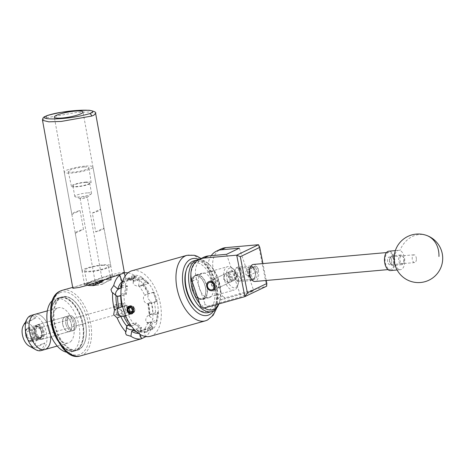 <?xml version="1.0" encoding="UTF-8"?>
<svg xmlns="http://www.w3.org/2000/svg" width="466" height="466" viewBox="0 0 466 466"><rect width="100%" height="100%" fill="white"/><g stroke="black" fill="none" stroke-linecap="round" stroke-linejoin="round"><path stroke-width="0.35" stroke-dasharray="2.33 1.75" d="M252.98 267.076A6.075 3.221 84.9 0 0 250.993 273.833A6.075 3.221 84.9 0 0 254.675 279.012A6.075 3.221 84.9 0 0 255.286 278.843A6.075 3.221 84.9 0 0 257.273 272.086A6.075 3.221 84.9 0 0 253.591 266.907A6.075 3.221 84.9 0 0 252.98 267.076M238.743 268.346L237.369 274.561L242.046 280.136L242.675 279.967L244.05 273.752L239.373 268.177L238.743 268.346M219.241 282.821A4.835 4.025 64.4 0 1 217.441 288.273A4.835 4.025 64.4 0 1 211.459 285.006A4.835 4.025 64.4 0 1 213.259 279.553A4.835 4.025 64.4 0 1 219.241 282.821M254.855 266.383A2.907 2.417 64.4 0 1 258.048 268.276A2.907 2.417 64.4 0 1 257.04 271.748A2.907 2.417 64.4 0 1 256.714 271.876A2.907 2.417 64.4 0 1 253.516 269.983A2.907 2.417 64.4 0 1 254.523 266.505A2.907 2.417 64.4 0 1 254.855 266.383M248.32 275.901C251.261 273.024 250.743 271.148 246.776 270.257C244.638 272.849 245.151 274.73 248.32 275.901L257.04 271.748M236.559 274.526A4.887 4.066 64.4 0 1 234.736 280.031A4.887 4.066 64.4 0 1 228.695 276.728A4.887 4.066 64.4 0 1 230.513 271.224A4.887 4.066 64.4 0 1 236.559 274.526M224.181 278.895A4.887 4.066 -115.6 0 0 230.221 282.198A4.887 4.066 -115.6 0 0 232.045 276.688A4.887 4.066 -115.6 0 0 225.998 273.385A4.887 4.066 -115.6 0 0 224.181 278.895M211.22 255.677A19.444 16.176 -115.6 0 0 209.356 273.006L213.871 270.839L222.445 296.172L217.931 298.339L220.558 300.017L253.725 290.708L240.963 296.825L207.795 306.133L205.168 304.461L200.654 306.622M209.356 273.006L217.931 298.339M192.079 281.289L196.594 279.122L205.168 304.461M258.508 244.714L266.639 286.182L225.066 297.85L222.445 296.172M213.871 270.839A19.444 16.176 64.4 0 1 221.111 248.914M239.338 248.186L253.725 290.708M226.575 254.308L240.963 296.825M196.594 279.122A19.444 16.176 64.4 0 1 203.834 257.203M203.281 308.3L207.795 306.133M220.558 300.017L225.066 297.85M246.776 270.257L254.523 266.505M266.249 280.468L262.94 263.587M250.667 278.54A6.437 3.408 84.9 0 0 254.727 277.952A6.437 3.408 84.9 0 0 253.836 267.938A6.437 3.408 84.9 0 0 253.661 267.729A6.437 3.408 84.9 0 0 249.06 269.68A6.437 3.408 84.9 0 0 250.667 278.54M253.137 267.076A7.293 3.862 -95.1 0 1 253.335 267.315A7.293 3.862 -95.1 0 1 254.349 278.656A7.293 3.862 -95.1 0 1 252.089 280.462A7.293 3.862 -95.1 0 1 249.747 279.326A7.293 3.862 -95.1 0 1 247.574 271.323A7.293 3.862 -95.1 0 1 250.79 265.935A7.293 3.862 -95.1 0 1 253.137 267.076M239.204 269.016A6.437 3.408 -95.1 0 1 240.805 277.882A6.437 3.408 -95.1 0 1 236.21 279.833A6.437 3.408 -95.1 0 1 236.035 279.617A6.437 3.408 -95.1 0 1 235.138 269.61A6.437 3.408 -95.1 0 1 239.204 269.016M236.734 280.485A7.293 3.862 84.9 0 0 239.075 281.621A7.293 3.862 84.9 0 0 242.291 276.233A7.293 3.862 84.9 0 0 240.124 268.235A7.293 3.862 84.9 0 0 237.782 267.1A7.293 3.862 84.9 0 0 235.522 268.905A7.293 3.862 84.9 0 0 236.53 280.247A7.293 3.862 84.9 0 0 236.734 280.485M401.045 263.144A4.008 2.12 84.9 0 0 403.573 262.777A4.008 2.12 84.9 0 0 403.014 256.545A4.008 2.12 84.9 0 0 402.904 256.411A4.008 2.12 84.9 0 0 400.044 257.628A4.008 2.12 84.9 0 0 401.045 263.144M402.379 255.758A4.864 2.575 -95.1 0 1 402.513 255.916A4.864 2.575 -95.1 0 1 403.189 263.482A4.864 2.575 -95.1 0 1 401.68 264.682A4.864 2.575 -95.1 0 1 400.119 263.925A4.864 2.575 -95.1 0 1 398.675 258.589A4.864 2.575 -95.1 0 1 400.818 255.001A4.864 2.575 -95.1 0 1 402.379 255.758M392.558 257.337A4.008 2.12 -95.1 0 1 393.554 262.853A4.008 2.12 -95.1 0 1 390.694 264.065A4.008 2.12 -95.1 0 1 390.584 263.937A4.008 2.12 -95.1 0 1 390.025 257.704A4.008 2.12 -95.1 0 1 392.558 257.337M391.219 264.717A4.864 2.575 84.9 0 0 392.78 265.48A4.864 2.575 84.9 0 0 394.923 261.886A4.864 2.575 84.9 0 0 393.479 256.55A4.864 2.575 84.9 0 0 391.918 255.793A4.864 2.575 84.9 0 0 390.409 256.999A4.864 2.575 84.9 0 0 391.085 264.56A4.864 2.575 84.9 0 0 391.219 264.717M392.535 257.418A3.909 2.068 -95.1 0 1 393.694 261.706A3.909 2.068 -95.1 0 1 391.97 264.595A3.909 2.068 -95.1 0 1 390.718 263.983A3.909 2.068 -95.1 0 1 389.553 259.696A3.909 2.068 -95.1 0 1 391.277 256.807A3.909 2.068 -95.1 0 1 392.535 257.418M390.56 257.593A3.909 2.068 -95.1 0 1 391.725 261.88A3.909 2.068 -95.1 0 1 390.001 264.77A3.909 2.068 -95.1 0 1 388.743 264.158A3.909 2.068 -95.1 0 1 387.584 259.871A3.909 2.068 -95.1 0 1 389.308 256.982A3.909 2.068 -95.1 0 1 390.56 257.593M391.644 253.69A8.557 4.532 -95.1 0 1 394.184 263.074A8.557 4.532 -95.1 0 1 390.415 269.4A8.557 4.532 -95.1 0 1 387.665 268.061A8.557 4.532 -95.1 0 1 385.12 258.677A8.557 4.532 -95.1 0 1 388.894 252.356A8.557 4.532 -95.1 0 1 391.644 253.69M253.376 264.438A8.557 4.532 -95.1 0 1 256.119 265.771A8.557 4.532 -95.1 0 1 258.665 275.161A8.557 4.532 -95.1 0 1 254.89 281.481M255.543 267.863A6.064 3.215 -95.1 0 1 257.349 274.521A6.064 3.215 -95.1 0 1 254.675 279A6.064 3.215 -95.1 0 1 252.723 278.056A6.064 3.215 -95.1 0 1 250.918 271.398A6.064 3.215 -95.1 0 1 253.597 266.919A6.064 3.215 -95.1 0 1 255.543 267.863M253.574 268.037A6.064 3.215 -95.1 0 1 255.374 274.695A6.064 3.215 -95.1 0 1 252.7 279.181A6.064 3.215 -95.1 0 1 250.755 278.231A6.064 3.215 -95.1 0 1 248.949 271.573A6.064 3.215 -95.1 0 1 251.623 267.094A6.064 3.215 -95.1 0 1 253.574 268.037M416.383 259.411A3.909 2.068 -95.1 0 1 414.641 262.574A3.909 2.068 -95.1 0 1 412.206 257.948A3.909 2.068 -95.1 0 1 413.948 254.785A3.909 2.068 -95.1 0 1 416.383 259.411M391.743 261.607A3.909 2.068 -95.1 0 1 390.001 264.77A3.909 2.068 -95.1 0 1 387.566 260.144A3.909 2.068 -95.1 0 1 389.308 256.982A3.909 2.068 -95.1 0 1 391.743 261.607M399.222 269.511A9.722 5.149 84.9 0 0 400.445 269.674A9.722 5.149 84.9 0 0 404.773 261.81A9.722 5.149 84.9 0 0 399.939 250.469A9.722 5.149 84.9 0 0 398.715 250.306A9.722 5.149 84.9 0 0 394.393 258.17A9.722 5.149 84.9 0 0 399.222 269.511M390.52 270.56A9.722 5.149 84.9 0 0 394.842 262.696A9.722 5.149 84.9 0 0 388.79 251.191M185.969 271.154A25.28 13.881 -105.7 0 1 201.236 264.443A25.28 13.881 -105.7 0 1 214.843 296.83A25.28 13.881 -105.7 0 1 198.557 309.634A25.28 13.881 -105.7 0 1 196.268 307.851M208.401 312.523A26.836 14.731 74.3 0 0 216.789 290.027A26.836 14.731 74.3 0 0 202.57 262.702A26.836 14.731 74.3 0 0 193.897 260.849M218.682 303.978A25.28 13.881 74.3 0 0 219.707 301.275A25.28 13.881 74.3 0 0 209.409 264.572A25.28 13.881 74.3 0 0 207.12 262.795A25.28 13.881 74.3 0 0 190.897 274.724M198.796 259.632A26.836 14.731 -105.7 0 1 205.949 261.752A26.836 14.731 -105.7 0 1 208.378 263.645A26.836 14.731 -105.7 0 1 219.311 302.603A26.836 14.731 -105.7 0 1 218.874 303.925M199.221 298.438A12.757 7.002 -105.7 0 1 192.464 285.454A12.757 7.002 -105.7 0 1 196.448 274.759A12.757 7.002 -105.7 0 1 200.572 275.639A12.757 7.002 -105.7 0 1 207.329 288.623A12.757 7.002 -105.7 0 1 203.345 299.318A12.757 7.002 -105.7 0 1 199.221 298.438M205.104 296.79A12.757 7.002 -105.7 0 1 198.347 283.8A12.757 7.002 -105.7 0 1 202.337 273.105A12.757 7.002 -105.7 0 1 206.455 273.985A12.757 7.002 -105.7 0 1 213.212 286.974A12.757 7.002 -105.7 0 1 209.228 297.669A12.757 7.002 -105.7 0 1 205.104 296.79M199.599 303.5A25.28 13.881 74.3 0 0 204.434 307.974M207.358 286.963A4.864 4.043 64.4 0 1 209.17 281.481A4.864 4.043 64.4 0 1 215.181 284.767A4.864 4.043 64.4 0 1 213.376 290.248A4.864 4.043 64.4 0 1 207.358 286.963M229.546 276.484A3.891 3.233 64.4 0 1 231.433 271.934A3.891 3.233 64.4 0 1 235.802 274.724A3.891 3.233 64.4 0 1 233.915 279.274A3.891 3.233 64.4 0 1 229.546 276.484M236.099 274.742A4.864 4.043 -115.6 0 0 230.088 271.457A4.864 4.043 -115.6 0 0 228.276 276.932A4.864 4.043 -115.6 0 0 234.287 280.223A4.864 4.043 -115.6 0 0 236.099 274.742M91.289 283.788L84.614 284.982L87.171 283.398L93.94 280.678L105.881 276.787L112.556 275.592L110.005 277.177L103.236 279.897L91.289 283.788M124.323 272.313L117.945 273.123L104.996 276.571L74.752 286.974L72.847 288.262M62.799 324.697A7.741 4.246 74.3 0 0 69.172 331.757A7.741 4.246 74.3 0 0 71.362 323.917A7.741 4.246 74.3 0 0 64.99 316.857A7.741 4.246 74.3 0 0 62.799 324.697M65.869 323.835A7.741 4.246 74.3 0 0 72.242 330.895A7.741 4.246 74.3 0 0 74.432 323.055A7.741 4.246 74.3 0 0 68.059 315.995A7.741 4.246 74.3 0 0 65.869 323.835M57.72 340.588A27.744 15.232 74.3 0 0 74.577 351.02A27.744 15.232 74.3 0 0 78.166 349.005A27.744 15.232 74.3 0 0 80.63 316.694A27.744 15.232 74.3 0 0 59.584 297.593A27.744 15.232 74.3 0 0 56.002 299.603A27.744 15.232 74.3 0 0 50.613 315.272M67.273 352.308A27.744 15.232 74.3 0 0 70.826 352.075A27.744 15.232 74.3 0 0 74.409 350.059A27.744 15.232 74.3 0 0 76.873 317.748A27.744 15.232 74.3 0 0 55.833 298.648A27.744 15.232 74.3 0 0 52.681 300.29M64.052 317.556A7.584 4.165 74.3 0 0 63.382 326.386A7.584 4.165 74.3 0 0 69.131 331.606A7.584 4.165 74.3 0 0 70.11 331.058A7.584 4.165 74.3 0 0 70.785 322.227A7.584 4.165 74.3 0 0 65.036 317.002A7.584 4.165 74.3 0 0 64.052 317.556M42.884 338.695A7.584 4.165 -105.7 0 1 41.905 339.248A7.584 4.165 -105.7 0 1 36.156 334.029A7.584 4.165 -105.7 0 1 36.826 325.198A7.584 4.165 -105.7 0 1 37.81 324.645A7.584 4.165 -105.7 0 1 43.559 329.864A7.584 4.165 -105.7 0 1 42.884 338.695M50.695 336.802A18.279 10.036 -105.7 0 0 48.825 327.062A18.279 10.036 -105.7 0 0 34.921 314.346A18.279 10.036 -105.7 0 1 48.779 326.928A18.279 10.036 -105.7 0 1 47.153 348.219A18.279 10.036 -105.7 0 1 44.794 349.547M70.628 341.63A18.279 10.036 74.3 0 0 72.253 320.346A18.279 10.036 74.3 0 0 58.39 307.764A18.279 10.036 74.3 0 0 56.031 309.092A18.279 10.036 74.3 0 0 54.406 330.377A18.279 10.036 74.3 0 0 68.263 342.959A18.279 10.036 74.3 0 0 70.628 341.63M32.201 333.307A6.075 3.338 -105.7 0 1 30.861 340.78A6.075 3.338 -105.7 0 1 26.236 336.557A6.075 3.338 -105.7 0 1 27.576 329.083A6.075 3.338 -105.7 0 1 32.201 333.307M42.837 330.324A6.075 3.338 -105.7 0 1 41.497 337.798A6.075 3.338 -105.7 0 1 36.872 333.569A6.075 3.338 -105.7 0 1 38.218 326.095A6.075 3.338 -105.7 0 1 42.837 330.324M31.164 315.4A18.279 10.036 -105.7 0 1 45.074 328.116A18.279 10.036 -105.7 0 1 41.037 350.601M26.521 319.938A17.259 9.477 -105.7 0 1 35.859 317.87L25.479 322.42M23.312 325.588A12.058 6.617 -105.7 0 1 35.131 331.71A12.058 6.617 -105.7 0 1 35.498 343.512A12.058 6.617 -105.7 0 1 29.032 345.982M44.794 342.935L34.094 348.766C32.224 348.347 35.789 346.401 44.794 342.935A17.259 9.477 -105.7 0 1 34.711 349.139M35.859 317.87L25.152 323.701M83.845 167.049A10.502 1.829 -10.2 0 0 73.302 168.902A10.502 1.829 -10.2 0 0 68.263 171.447A10.502 1.829 -10.2 0 0 73.337 172.088A10.502 1.829 -10.2 0 0 83.833 170.253A10.502 1.829 -10.2 0 0 88.924 167.713A10.502 1.829 -10.2 0 0 83.845 167.049M86.303 182.049A10.042 1.748 -10.2 0 0 76.22 183.814A10.042 1.748 -10.2 0 0 71.403 186.249A10.042 1.748 -10.2 0 0 76.255 186.866A10.042 1.748 -10.2 0 0 86.297 185.113A10.042 1.748 -10.2 0 0 91.161 182.678A10.042 1.748 -10.2 0 0 86.303 182.049M85.54 182.41A8.516 1.485 -10.2 0 0 77.007 183.907A8.516 1.485 -10.2 0 0 72.9 185.969A8.516 1.485 -10.2 0 0 77.018 186.499A8.516 1.485 -10.2 0 0 85.552 185.008A8.516 1.485 -10.2 0 0 89.664 182.94A8.516 1.485 -10.2 0 0 85.54 182.41M87.433 192.889A8.516 1.485 -10.2 0 0 78.9 194.38A8.516 1.485 -10.2 0 0 74.793 196.448A8.516 1.485 -10.2 0 0 75.242 196.809A8.516 1.485 -10.2 0 0 78.911 196.978A8.516 1.485 -10.2 0 0 91.26 193.914A8.516 1.485 -10.2 0 0 91.552 193.419A8.516 1.485 -10.2 0 0 87.433 192.889M85.511 196.891A3.646 0.635 -10.2 0 0 81.853 197.532A3.646 0.635 -10.2 0 0 80.094 198.417A3.646 0.635 -10.2 0 0 80.286 198.574A3.646 0.635 -10.2 0 0 81.859 198.644A3.646 0.635 -10.2 0 0 87.148 197.334A3.646 0.635 -10.2 0 0 87.27 197.118A3.646 0.635 -10.2 0 0 85.511 196.891M92.332 213.044A14.586 2.54 -10.2 0 0 100.563 209.187A14.586 2.54 -10.2 0 0 100.54 209.106L103.947 227.944A14.586 2.54 169.8 0 1 103.97 228.025A14.586 2.54 169.8 0 1 95.734 231.882L92.332 213.044L100.54 209.106M85.89 166.071A14.586 2.54 169.8 0 1 92.944 166.979A14.586 2.54 169.8 0 1 85.907 170.509A14.586 2.54 169.8 0 1 71.298 173.067A14.586 2.54 169.8 0 1 64.244 172.164A14.586 2.54 169.8 0 1 71.275 168.628A14.586 2.54 169.8 0 1 85.89 166.071M103.72 264.805A14.586 2.54 169.8 0 1 110.774 265.713A14.586 2.54 169.8 0 1 103.737 269.243A14.586 2.54 169.8 0 1 89.128 271.8A14.586 2.54 169.8 0 1 82.068 270.897A14.586 2.54 169.8 0 1 89.105 267.362A14.586 2.54 169.8 0 1 103.72 264.805M100.953 282.431C103.534 281.709 102.316 282.291 97.307 284.178L95.612 284.33L102.596 281.982L87.27 197.118M102.45 265.41A12.058 2.103 169.8 0 1 108.287 266.162A12.058 2.103 169.8 0 1 102.468 269.08A12.058 2.103 169.8 0 1 90.392 271.195A12.058 2.103 169.8 0 1 84.556 270.449A12.058 2.103 169.8 0 1 90.375 267.525A12.058 2.103 169.8 0 1 102.45 265.41M102.52 284.044C108.339 280.445 111.042 279.151 110.628 280.159L111.525 279.716L110.809 279.658L102.52 284.044A12.058 2.103 169.8 0 1 93.852 285.448M110.809 279.658L110.157 279.839L110.762 279.874L110.628 280.159A12.058 2.103 169.8 0 0 105.036 279.734A12.058 2.103 169.8 0 0 104.11 279.804L90.101 282.507L88.097 283.229L86.594 284.371L87.142 284.738A12.058 2.103 169.8 0 1 93.462 281.709A12.058 2.103 169.8 0 1 104.11 279.804L106.05 279.507A12.832 2.237 169.8 0 1 111.409 280.019M211.418 285.017L213.737 279.268L219.282 282.81L217.96 288.075L211.418 285.017M231.439 276.979L224.892 273.915L223.575 279.186L229.121 282.728L231.439 276.979M227.367 280.346A10.205 5.604 74.3 0 0 233.041 287.586A10.205 5.604 74.3 0 0 238.097 284.312A10.205 5.604 74.3 0 0 237.584 275.447A10.205 5.604 74.3 0 0 233.938 269.494A10.205 5.604 74.3 0 0 227.554 269.849A10.205 5.604 74.3 0 0 227.367 280.346M236.99 275.418A12.151 6.67 -105.7 0 1 237.608 285.973A12.151 6.67 -105.7 0 1 234.194 290.038A12.151 6.67 -105.7 0 1 224.828 281.254A12.151 6.67 -105.7 0 1 227.629 266.634A12.151 6.67 -105.7 0 1 232.656 268.329A12.151 6.67 -105.7 0 1 236.99 275.418M192.441 290.341A12.151 6.67 74.3 0 0 201.801 299.125A12.151 6.67 74.3 0 0 204.597 284.51A12.151 6.67 74.3 0 0 195.237 275.726A12.151 6.67 74.3 0 0 192.441 290.341M35.177 334.017A7.602 4.177 74.3 0 0 41.037 339.51A7.602 4.177 74.3 0 0 42.785 330.371A7.602 4.177 74.3 0 0 36.925 324.872A7.602 4.177 74.3 0 0 35.177 334.017M75.486 321.19A7.602 4.177 -105.7 0 1 73.739 330.336A7.602 4.177 -105.7 0 1 67.879 324.837A7.602 4.177 -105.7 0 1 69.632 315.698A7.602 4.177 -105.7 0 1 75.486 321.19M39.103 339.714L39.476 338.794A6.512 3.577 74.3 0 1 34.752 334.029A6.512 3.577 74.3 0 1 34.868 327.33A6.512 3.577 74.3 0 1 38.946 327.103A6.512 3.577 74.3 0 1 41.27 330.901A6.512 3.577 74.3 0 1 41.596 336.557A6.512 3.577 74.3 0 1 40.641 338.234L40.495 337.803A6.064 3.332 74.3 0 0 41.043 331.011A6.064 3.332 74.3 0 0 36.371 326.625A6.064 3.332 74.3 0 0 34.973 333.918A6.064 3.332 74.3 0 0 39.33 338.363L40.897 337.932L40.699 337.343L30.372 340.355L30.68 341.263A6.512 3.577 -105.7 0 1 28.28 340.297A6.512 3.577 -105.7 0 1 25.956 336.493A6.512 3.577 -105.7 0 1 25.63 330.837A6.512 3.577 -105.7 0 1 28.857 328.746A6.512 3.577 -105.7 0 1 32.474 333.371A6.512 3.577 -105.7 0 1 31.851 340.704L32.725 341.275A7.293 4.002 74.3 0 0 33.488 333.009A7.293 4.002 74.3 0 0 27.873 327.738A7.293 4.002 74.3 0 0 25.822 330.173A7.293 4.002 74.3 0 0 26.195 336.504A7.293 4.002 74.3 0 0 28.793 340.762A7.293 4.002 74.3 0 0 31.56 341.834L39.103 339.714A7.293 4.002 -105.7 0 1 33.738 334.39A7.293 4.002 -105.7 0 1 35.416 325.618A7.293 4.002 -105.7 0 1 38.433 326.637A7.293 4.002 -105.7 0 1 41.031 330.889A7.293 4.002 -105.7 0 1 41.404 337.221A7.293 4.002 -105.7 0 1 40.268 339.155L32.725 341.275M40.495 337.803L40.938 337.908L40.396 337.308L40.903 337.215L40.938 337.908A6.064 3.332 74.3 0 0 42.016 330.738A6.064 3.332 74.3 0 0 37.344 326.351A6.064 3.332 74.3 0 0 35.946 333.65A6.064 3.332 74.3 0 0 40.618 338.031A6.064 3.332 74.3 0 0 40.897 337.932L40.618 338.031M126.385 312.546L125.604 313.758L118.679 313.298L117.176 315.668L117.828 315.942L123.542 310.968L126.385 312.546L125.453 309.96A3.967 2.179 -105.7 0 0 125.086 307.636A3.967 2.179 -105.7 0 0 123.997 305.661C124.474 306.558 123.391 307.082 120.746 307.216C119.943 309.104 120.426 310.537 122.203 311.515C124.329 309.884 125.412 309.366 125.453 309.96L124.434 307.816L123.205 303.145L121.696 305.51L114.776 305.049L113.995 306.261L116.832 307.845L122.552 302.871L123.205 303.145M27.232 335.881A3.967 2.179 -105.7 0 1 28.146 331.11A3.967 2.179 -105.7 0 1 31.199 333.982A3.967 2.179 -105.7 0 1 30.29 338.753A3.967 2.179 -105.7 0 1 27.232 335.881M115.947 310.991L114.648 308.201L115.219 306.68L119.913 309.086L117.362 314.317L116.523 313.729L115.947 310.991M122.203 311.515A3.967 2.179 -105.7 0 1 121.113 309.541A3.967 2.179 -105.7 0 1 120.746 307.216M135.769 276.472L134.878 276.722A27.593 15.151 74.3 0 0 133.672 276.967A27.593 15.151 74.3 0 0 132.309 277.48A27.593 15.151 74.3 0 0 130.014 279.052L130.905 278.802A27.593 15.151 -105.7 0 1 133.2 277.229A27.593 15.151 -105.7 0 1 134.563 276.717A27.593 15.151 -105.7 0 1 135.769 276.472L136.124 277.515L131.261 279.845L130.905 278.802M203.846 298.694A12.349 6.78 74.3 0 0 206.257 284.639A12.349 6.78 74.3 0 0 196.559 275.15A12.349 6.78 74.3 0 0 195.953 275.383A12.349 6.78 74.3 0 0 193.536 289.438A12.349 6.78 74.3 0 0 203.234 298.927A12.349 6.78 74.3 0 0 203.846 298.694M202.465 299.085A12.349 6.78 74.3 0 0 204.877 285.023A12.349 6.78 74.3 0 0 195.184 275.54A12.349 6.78 74.3 0 0 194.572 275.767A12.349 6.78 74.3 0 0 192.161 289.823A12.349 6.78 74.3 0 0 201.854 299.312A12.349 6.78 74.3 0 0 202.465 299.085M86.594 284.371A12.832 2.237 169.8 0 1 88.126 283.375A12.832 2.237 169.8 0 1 90.934 282.291M103.464 280.538L110.39 276.816L111.007 276.845L106.05 279.507M119.255 274.969L119.832 274.328L123.141 273.239M127.993 272.849A34.03 18.681 -105.7 0 1 134.581 275.493L134.138 276.256L135.053 277.963L139.526 279.74A34.03 18.681 -105.7 0 1 148.264 293.755L147.728 298.292L150.99 301.811A34.03 18.681 -105.7 0 1 152.854 319.123L150.431 323.398L151.071 325.897L151.765 326.264A34.03 18.681 -105.7 0 1 145.87 336.568M66.288 325.297A7.718 4.241 -105.7 0 1 68.065 316.012A7.718 4.241 -105.7 0 1 74.012 321.592A7.718 4.241 -105.7 0 1 72.236 330.877A7.718 4.241 -105.7 0 1 66.288 325.297M67.82 324.866A7.718 4.241 -105.7 0 1 69.597 315.581A7.718 4.241 -105.7 0 1 75.544 321.161A7.718 4.241 -105.7 0 1 73.768 330.446A7.718 4.241 -105.7 0 1 67.82 324.866M131.127 306.36L128.156 306.622M150.32 336.295A34.03 18.681 74.3 0 0 152.003 335.66A34.03 18.681 74.3 0 0 158.65 296.918A34.03 18.681 74.3 0 0 131.93 270.769M130.241 306.244C134.225 308.527 134.75 310.933 131.814 313.467C127.999 314.754 125.505 306.844 129.804 305.853C133.946 304.409 136.759 312.168 132.787 313.001L131.82 313.07L132.845 312.971C135.28 311.568 135.507 309.453 133.515 306.616L129.804 305.853M130.107 305.708C125.808 306.698 128.296 314.608 132.117 313.321L131.814 313.467M132.117 313.321C136.089 312.488 133.276 304.729 129.134 306.174L127.76 307.024M102.875 284.109A12.832 2.237 169.8 0 1 93.229 285.652M157.741 312.185L158.382 312.733A27.593 15.151 -105.7 0 1 157.141 320.876L156.5 320.323L157.741 312.185L150.343 314.259L150.652 314.527L149.708 314.923A27.028 14.836 74.3 0 0 148.503 303.692L151.677 302.947A27.028 14.836 -105.7 0 1 152.86 313.909L150.652 314.527M152.778 326.713L153.128 327.755A27.593 15.151 -105.7 0 1 149.47 329.846A27.593 15.151 -105.7 0 1 148.264 330.091L147.914 329.048L152.778 326.713L145.375 328.792L145.543 329.293L143.4 330.062L145.59 336.522M141.507 327.516L141.367 328.443A27.593 15.151 -105.7 0 1 135.728 323.602L135.868 322.676L141.507 327.516L134.231 329.555M130.532 314.119L129.985 314.387A27.593 15.151 -105.7 0 1 126.874 305.207L127.428 304.939L130.532 314.119L125.54 315.523M126.292 294.372L125.651 293.825A27.593 15.151 -105.7 0 1 126.892 285.687L127.533 286.235L126.292 294.372L118.888 296.452L118.58 296.184M142.526 279.041L142.672 278.12A27.593 15.151 -105.7 0 1 148.304 282.961L148.165 283.887L142.526 279.041L135.128 281.12L135.198 280.678L134.342 280.986A27.028 14.836 74.3 0 0 127.533 279.361L130.76 278.47A27.028 14.836 -105.7 0 1 137.4 280.054L135.198 280.678M153.5 292.438L154.054 292.176A27.593 15.151 -105.7 0 1 157.159 301.351L156.605 301.618L153.5 292.438L145.549 294.722A4.864 4.043 64.4 0 1 146.097 294.518M139.526 279.74L138.623 285.658L142.713 284.988L142.957 283.351L147.594 282.052A28.95 15.896 -105.7 0 1 153.85 292.095L146.365 294.39L144.728 295.456L148.264 293.755M142.957 283.351A28.95 15.896 -105.7 0 1 149.219 293.394M151.765 326.264L147.67 322.746L151.287 322.14L152.423 323.113L157.054 321.814A28.95 15.896 -105.7 0 1 152.679 329.311L148.048 330.61L147.425 328.763L145.543 329.293M152.423 323.113A28.95 15.896 -105.7 0 1 148.048 330.61M131.68 276.187L134.435 275.418A28.95 15.896 -105.7 0 1 141.955 277.212L139.2 277.986A28.95 15.896 74.3 0 0 131.68 276.187L130.76 278.47M121.445 286.299L125.203 285.244A28.95 15.896 -105.7 0 1 129.571 277.748L124.94 279.047L125.564 280.893L122.075 281.709M122.302 282.408A28.95 15.896 -105.7 0 1 124.94 279.047M154.205 302.044L156.96 301.269A28.95 15.896 -105.7 0 1 158.294 313.67L155.539 314.445A28.95 15.896 74.3 0 0 154.205 302.044L151.677 302.947M131.296 325.95L134.662 325.006A28.95 15.896 -105.7 0 1 128.4 314.969L125.634 315.744M145.06 332.415L147.815 331.646A28.95 15.896 -105.7 0 1 140.295 329.846L137.546 330.621A28.95 15.896 74.3 0 0 145.06 332.415L142.887 331.006A27.028 14.836 -105.7 0 1 136.241 329.421L134.552 329.893M122.605 306.541L125.296 305.789A28.95 15.896 -105.7 0 1 123.956 293.388L121.207 294.157A28.95 15.896 74.3 0 0 121.62 301.642M140.295 329.846L140.476 328.693L141.367 328.443M136.241 329.421L137.546 330.621M135.728 323.602L134.837 323.847L134.662 325.006M128.977 325.035L130.276 324.668L130.031 326.305M128.4 325.198L128.47 324.75L135.868 322.676M128.47 324.75A4.864 2.586 -171.3 0 0 126.484 326.439A4.864 2.586 -171.3 0 0 126.659 327.4M148.264 330.091L147.373 330.342L147.815 331.646M136.352 331.646A27.028 14.836 74.3 0 0 139.823 331.879L142.887 331.006M140.68 331.623L140.511 331.122L147.914 329.048M152.679 329.311L152.236 328.006L153.128 327.755M140.511 331.122A4.864 0.39 161.3 0 1 138.338 331.518A4.864 0.39 161.3 0 1 139.031 331.052A4.864 0.39 161.3 0 1 145.375 328.792M128.4 314.969L129.985 314.387M126.874 305.207L125.296 305.789M119.762 307.146L127.428 304.939M120.03 307.018A4.864 4.043 -115.6 0 0 119.477 307.222A4.864 4.043 -115.6 0 0 119.343 307.292M134.878 276.722L134.435 275.418M128.552 279.087L128.721 279.588L136.124 277.515M129.571 277.748L130.014 279.052M128.721 279.588A4.864 0.39 -18.7 0 0 122.377 281.854A4.864 0.39 -18.7 0 0 121.684 282.314A4.864 0.39 -18.7 0 0 123.857 281.924L131.261 279.845M126.892 285.687L126.001 285.932L125.203 285.244M121.253 287.644L121.702 287.522L121.311 287.184M121.207 288.011L127.533 286.235M123.956 293.388L124.76 294.075L125.651 293.825M120.962 294.984L121.207 294.157M115.824 295.392A4.864 3.134 -49.3 0 0 116.343 296.067A4.864 3.134 -49.3 0 0 118.888 296.452M153.85 292.095L153.163 292.427L154.054 292.176M157.159 301.351L156.267 301.601L156.96 301.269M149.47 303.57L156.605 301.618M149.207 303.692A4.864 4.043 64.4 0 1 143.738 300.203A4.864 4.043 64.4 0 1 145.549 294.722M157.141 320.876L156.25 321.126L157.054 321.814M149.411 322.664L149.103 322.402L156.5 320.323M158.294 313.67L157.491 312.983L158.382 312.733M152.86 313.909L155.539 314.445M149.103 322.402A4.864 3.134 130.7 0 1 146.557 322.018A4.864 3.134 130.7 0 1 145.811 319.431A4.864 3.134 130.7 0 1 150.343 314.259M148.304 282.961L147.413 283.212L147.594 282.052M140.831 285.518L140.767 285.961L148.165 283.887M141.955 277.212L141.781 278.371L142.672 278.12M137.4 280.054L139.2 277.986M140.767 285.961A4.864 2.586 8.7 0 1 134.033 284.639A4.864 2.586 8.7 0 1 133.142 282.81A4.864 2.586 8.7 0 1 135.128 281.12M138.338 331.518L140.907 338.933M87.736 285.262A12.058 2.103 169.8 0 1 87.142 284.767A12.058 2.103 169.8 0 1 87.142 284.738L92.093 285.565M142.713 284.988A27.028 14.836 -105.7 0 1 148.24 293.86M138.623 285.658A27.028 14.836 -105.7 0 1 144.728 295.456M151.287 322.14A27.028 14.836 -105.7 0 1 147.425 328.763M147.67 322.746A27.028 14.836 -105.7 0 1 143.4 330.062M125.127 276.07L125.966 278.546A28.193 15.477 -105.7 0 1 133.829 280.427L134.581 275.493M121.702 287.522A27.028 14.836 -105.7 0 1 125.564 280.893M150.99 301.811L148.042 303.22A28.193 15.477 -105.7 0 1 149.44 316.193L152.854 319.123M130.276 324.668A27.028 14.836 -105.7 0 1 124.748 315.797M139.876 334.297L139.515 333.219A28.193 15.477 -105.7 0 1 138.443 333.336M133.829 280.427L134.342 280.986L133.946 281.027L127.399 279.384L125.966 278.546M149.708 314.923L149.44 316.193L149.225 315.668L147.897 303.436L148.503 303.692M139.823 331.879L139.515 333.219M134.837 323.847A27.593 15.151 74.3 0 0 140.476 328.693M147.373 330.342A27.593 15.151 74.3 0 0 148.578 330.097A27.593 15.151 74.3 0 0 152.236 328.006M125.983 305.457A27.593 15.151 74.3 0 0 129.094 314.637M126.001 285.932A27.593 15.151 74.3 0 0 124.76 294.075M156.267 301.601A27.593 15.151 74.3 0 0 153.163 292.427M156.25 321.126A27.593 15.151 74.3 0 0 157.491 312.983M147.413 283.212A27.593 15.151 74.3 0 0 141.781 278.371M133.515 306.616L133.963 307.502C135.117 309.75 134.86 311.445 133.189 312.604L131.82 313.07M40.641 338.234L40.268 339.155M39.476 338.794L39.33 338.363M31.56 341.834L30.68 341.263M40.396 337.308L31.542 339.79L31.851 340.704M31.542 339.79L30.372 340.355M133.963 307.502L132.676 306.325L130.113 305.952L128.237 307.618L128.08 310.379L129.659 312.651L132.373 312.995L133.608 311.591L133.521 308.946L131.703 306.791L129.14 306.418L127.265 308.084L127.311 311.405M133.189 312.604L134.412 311.206L134.325 308.562L132.501 306.407L129.944 306.034L128.068 307.7L127.911 310.461L129.49 312.733L131.808 313.222L133.439 311.672L133.352 309.028L131.529 306.873L128.971 306.5L127.364 307.688M129.938 307.513L130.643 306.663L132.996 307.461A31.175 17.114 74.3 0 0 133.893 310.111L132.455 310.799M133.893 310.111L132.437 311.958L131.791 311.766M132.996 307.461L131.558 308.154M130.643 306.663L129.152 307.374M71.886 214.447L75.288 233.291A14.586 2.54 169.8 0 1 75.265 233.21A14.586 2.54 169.8 0 1 83.501 229.354L80.094 210.516A14.586 2.54 -10.2 0 0 71.863 214.372A14.586 2.54 -10.2 0 0 71.886 214.447L80.094 210.516M95.734 231.882L103.947 227.944M75.288 233.291L83.501 229.354M95.99 285.297L96.94 285.011A6.454 1.124 169.8 0 1 95.944 285.099A6.454 1.124 169.8 0 1 92.833 284.732A6.454 1.124 169.8 0 1 92.821 284.697A6.454 1.124 169.8 0 1 95.938 283.13A6.454 1.124 169.8 0 1 102.404 282A6.454 1.124 169.8 0 1 103.301 281.959L95.955 283.823L92.961 285.355L95.99 285.297A6.437 1.118 169.8 0 1 95.99 285.297A6.437 1.118 169.8 0 1 92.88 284.901A6.437 1.118 169.8 0 1 95.984 283.34A6.437 1.118 169.8 0 1 102.433 282.21L102.433 282.21M103.301 281.959L95.938 283.829L92.944 285.361L96.94 285.011M426.437 235.377A24.308 20.044 -70.7 0 0 419.301 234.509A24.308 20.044 -70.7 0 0 399.939 250.469M42.517 120.31L44.352 118.62L46.501 117.752A2.429 1.614 70.7 0 1 47.369 115.475M46.501 117.752L76.896 112.393L89.402 112.003L95.652 113.529M54.487 324.93A27.744 15.232 -105.7 0 1 62.339 296.819A27.744 15.232 -105.7 0 1 85.185 322.14A27.744 15.232 -105.7 0 1 77.333 350.251A27.744 15.232 -105.7 0 1 54.487 324.93M85.284 322.07A27.36 15.023 74.3 0 0 64.256 296.83A27.36 15.023 74.3 0 0 55.017 324.819A27.36 15.023 74.3 0 0 76.04 350.065A27.36 15.023 74.3 0 0 85.284 322.07M51.947 325.682A27.36 15.023 -105.7 0 1 61.192 297.692A27.36 15.023 -105.7 0 1 82.22 322.932A27.36 15.023 -105.7 0 1 72.976 350.921A27.36 15.023 -105.7 0 1 51.947 325.682M53.479 330.767A27.744 15.232 74.3 0 0 74.892 350.933A27.744 15.232 74.3 0 0 82.744 322.822A27.744 15.232 74.3 0 0 59.898 297.506A27.744 15.232 74.3 0 0 52.046 325.612A27.744 15.232 74.3 0 0 52.105 325.868M186.948 255.327A34.03 18.681 -105.7 0 1 213.667 281.481A34.03 18.681 -105.7 0 1 207.015 320.218A34.03 18.681 -105.7 0 1 205.337 320.853M59.77 292.788A32.474 17.83 -105.7 0 1 86.396 315.657A32.474 17.83 -105.7 0 1 80.525 354.108A32.474 17.83 -105.7 0 1 53.905 331.239A32.474 17.83 -105.7 0 1 59.77 292.788M80.595 355.855A34.03 18.681 74.3 0 0 82.278 355.22A34.03 18.681 74.3 0 0 88.93 316.484A34.03 18.681 74.3 0 0 62.211 290.33M123.857 281.924L123.688 281.417M213.678 310.77A29.364 16.118 74.3 0 0 215.362 282.483A29.364 16.118 74.3 0 0 199.069 259.486M39.231 337.867L39.394 338.345M242.046 280.136L254.675 279.012M217.441 288.273L212.927 290.435M230.221 282.198L234.736 280.031M225.998 273.385L230.513 271.224M213.259 279.553L208.745 281.714M239.373 268.177L253.591 266.907M253.836 267.938L253.335 267.315M254.727 277.952L254.349 278.656M403.014 256.545L402.513 255.916M403.573 262.777L403.189 263.482M401.68 264.682L392.78 265.48M391.97 264.595L414.641 262.574M390.415 269.4L387.98 269.616M254.675 279L252.7 279.181M252.089 280.462L239.075 281.621M250.79 265.935L237.782 267.1M253.597 266.919L251.623 267.094M388.894 252.356L386.46 252.572M391.277 256.807L413.948 254.785M400.818 255.001L391.918 255.793M390.584 263.937L391.085 264.56M390.025 257.704L390.409 256.999M236.035 279.617L236.53 280.247M235.138 269.61L235.522 268.905M395.349 250.609L398.715 250.306M397.079 269.977L400.445 269.674M209.409 264.572L208.378 263.645M219.707 301.275L219.311 302.603M202.337 273.105L196.448 274.759M209.228 297.669L203.345 299.318M209.17 281.481L230.088 271.457M213.376 290.248L234.287 280.223M84.614 284.982L54.306 117.152M112.556 275.592L83.012 111.968M50.852 318.517L52.78 304.601L59.898 297.506L62.339 296.819C70.844 293.999 82.191 306.68 85.354 322.076C88.027 337.227 85.354 346.617 77.333 350.251L74.892 350.933L65.124 348.58L56.235 337.699M73.768 330.446L69.172 331.757M69.597 315.581L64.99 316.857M59.584 297.593L55.833 298.648M41.905 339.248L69.131 331.606M47.351 310.857L58.39 307.764M57.231 346.057L68.263 342.959M37.81 324.645L65.036 317.002M74.577 351.02L70.826 352.075M41.497 337.798L30.861 340.78M38.218 326.095L27.576 329.083M71.403 186.249L68.263 171.447M74.793 196.448L72.9 185.969M80.286 198.574L75.242 196.809M92.944 166.979L100.563 209.187M103.97 228.025L110.774 265.713M80.094 198.417L95.612 284.33M108.287 266.162L110.762 279.874M224.892 273.915L213.737 279.268M238.097 284.312L237.608 285.973M201.801 299.125L234.194 290.038M41.037 339.51L73.739 330.336M36.371 326.625L37.344 326.351M115.219 306.68L28.146 331.11M25.63 330.837L25.822 330.173M27.873 327.738L35.416 325.618M38.946 327.103L38.433 326.637M195.184 275.54L196.559 275.15M122.523 273.408L110.39 276.816M90.101 282.507L72.69 287.394M111.007 276.845L111.525 279.716M111.828 292.188L116.343 296.067M126.484 326.439L125.482 332.992M134.138 276.256L133.142 282.81M146.557 322.018L151.071 325.897M119.174 274.888L121.684 282.314M201.854 299.312L203.234 298.927M148.578 330.097L149.47 329.846M133.672 276.967L134.563 276.717M216.777 307.921L218.193 294.92L215.618 280.672L209.601 267.758L201.091 258.519M41.596 336.557L41.404 337.221M28.28 340.297L28.793 340.762M41.09 337.768L40.903 337.215M117.362 314.317L30.29 338.753M113.995 306.261L114.648 308.201M116.523 313.729L117.176 315.668M36.925 324.872L69.632 315.698M117.828 315.942L125.604 313.758M114.776 305.049L122.552 302.871M195.237 275.726L227.629 266.634M233.938 269.494L232.656 268.329M229.121 282.728L217.96 288.075M84.556 270.449L87.142 284.767M64.244 172.164L71.863 214.372M75.265 233.21L82.068 270.897M87.148 197.334L91.26 193.914M91.552 193.419L89.664 182.94M91.161 182.678L88.924 167.713M98.903 282.996L102.322 282.041M92.833 284.732L92.961 285.355M92.944 285.361L92.821 284.697"/><path stroke-width="0.7" d="M206.945 287.167A4.835 4.025 -115.6 0 0 212.927 290.435A4.835 4.025 -115.6 0 0 214.727 284.982A4.835 4.025 -115.6 0 0 208.745 281.714A4.835 4.025 -115.6 0 0 206.945 287.167M192.079 281.289L200.654 306.622L203.281 308.3L244.848 296.632L236.716 255.164L204.038 258.077A19.444 16.176 -115.6 0 0 199.32 259.364A19.444 16.176 -115.6 0 0 192.079 281.289M199.32 259.364L203.834 257.203A19.444 16.176 64.4 0 1 208.552 255.916L226.575 254.308L239.338 248.186L221.315 249.793A19.444 16.176 -115.6 0 0 216.597 251.081L221.111 248.914A19.444 16.176 64.4 0 1 225.829 247.627L258.508 244.714L259.754 247.359L240.299 256.684L247.388 292.823L266.843 283.497L266.249 280.468M216.597 251.081A19.444 16.176 -115.6 0 0 211.22 255.677M266.843 283.497L266.651 286.188L244.848 296.632M240.299 256.684L236.716 255.164L258.508 244.714M262.94 263.587L259.754 247.359M247.388 292.823L244.889 296.621M387.98 269.616L254.89 281.481A8.557 4.532 -95.1 0 1 252.147 280.148A8.557 4.532 -95.1 0 1 249.601 270.758A8.557 4.532 -95.1 0 1 253.376 264.438L386.46 252.572M395.349 250.609L388.79 251.191A9.722 5.149 84.9 0 0 384.462 259.055A9.722 5.149 84.9 0 0 390.52 270.56L397.079 269.977M197.281 259.906L193.897 260.849A26.836 14.731 74.3 0 0 186.365 269.82A26.836 14.731 74.3 0 0 197.299 308.783A26.836 14.731 74.3 0 0 199.728 310.671A26.836 14.731 74.3 0 0 208.401 312.523L211.78 311.573A26.836 14.731 -105.7 0 1 203.106 309.721A26.836 14.731 -105.7 0 1 188.893 282.402A26.836 14.731 -105.7 0 1 197.281 259.906A26.836 14.731 -105.7 0 1 198.796 259.632M204.434 307.974A25.28 13.881 74.3 0 0 204.44 307.979A25.28 13.881 74.3 0 0 218.682 303.978M218.874 303.925A26.836 14.731 -105.7 0 1 211.78 311.573M197.299 308.783L196.268 307.851A25.28 13.881 -105.7 0 1 185.969 271.154L186.365 269.82M190.897 274.724A25.28 13.881 74.3 0 0 199.599 303.5M213.917 285.221A3.891 3.233 -115.6 0 0 209.543 282.431A3.891 3.233 -115.6 0 0 207.655 286.98A3.891 3.233 -115.6 0 0 212.03 289.77A3.891 3.233 -115.6 0 0 213.917 285.221M47.742 115.417C39.36 118.644 49.151 119.284 57.79 118.783C68.193 118.347 78.789 116.651 89.594 113.698C97.965 110.471 88.121 109.836 79.529 110.337C69.16 110.768 58.565 112.463 47.742 115.417A2.429 1.614 70.7 0 0 47.369 115.475C42.738 117.537 43.618 116.978 42.499 119.383L42.517 120.298L48.767 121.83L61.273 121.434L91.686 116.069A2.429 1.614 -109.3 0 0 89.594 113.698M75.952 111.059A14.586 2.54 -10.2 0 0 61.343 113.617A14.586 2.54 -10.2 0 0 54.306 117.152A14.586 2.54 -10.2 0 0 61.361 118.061A14.586 2.54 -10.2 0 0 75.975 115.498A14.586 2.54 -10.2 0 0 83.012 111.968A14.586 2.54 -10.2 0 0 75.952 111.059M42.517 120.298L72.847 288.262L79.237 287.446L92.192 283.998L122.418 273.6L124.323 272.313L95.652 113.529L93.817 115.213L91.686 116.069M52.681 300.29A27.744 15.232 74.3 0 0 52.244 300.657A27.744 15.232 74.3 0 0 48.79 329.94A27.744 15.232 74.3 0 0 67.273 352.308M50.695 336.802A18.279 10.036 -105.7 0 1 44.794 349.547A18.279 10.036 -105.7 0 1 30.931 336.965A18.279 10.036 -105.7 0 1 32.556 315.674A18.279 10.036 -105.7 0 1 34.921 314.346L47.351 310.857M50.613 315.272A27.744 15.232 74.3 0 0 57.72 340.588M30.884 336.831A18.279 10.036 -105.7 0 1 34.921 314.346L31.164 315.4A18.279 10.036 -105.7 0 0 27.145 318.837A18.279 10.036 -105.7 0 0 27.133 337.885A18.279 10.036 -105.7 0 0 35.824 349.756A18.279 10.036 -105.7 0 0 41.037 350.601L44.794 349.547A18.279 10.036 -105.7 0 1 30.884 336.831M25.479 322.42L24.733 323.084L25.152 323.701A17.259 9.477 -105.7 0 1 26.521 319.938L27.145 318.837M35.824 349.756L34.711 349.139A17.259 9.477 -105.7 0 1 34.094 348.766L29.032 345.982A12.058 6.617 -105.7 0 1 23.3 338.153A12.058 6.617 -105.7 0 1 23.312 325.588L24.727 323.095M93.852 285.448A12.058 2.103 169.8 0 1 92.979 285.518A12.058 2.103 169.8 0 1 92.093 285.565L93.229 285.652L103.464 280.538M127.789 310.659A2.808 2.336 -115.6 0 0 128.54 311.9A2.808 2.336 -115.6 0 0 130.946 312.674A2.808 2.336 -115.6 0 0 132.455 310.799A2.808 2.336 -115.6 0 0 131.558 308.154A2.808 2.336 -115.6 0 0 129.152 307.374A2.808 2.336 -115.6 0 0 127.643 309.249A2.808 2.336 -115.6 0 0 127.789 310.659M128.278 310.484L128.54 311.9L130.946 312.674L132.455 310.799L131.558 308.154L129.152 307.374L127.643 309.249L128.278 310.484M127.999 312.663A3.891 3.233 -115.6 0 0 131.29 313.7A3.891 3.233 -115.6 0 0 133.177 309.144A3.891 3.233 -115.6 0 0 128.802 306.354A3.891 3.233 -115.6 0 0 128.08 306.68L128.808 306.29L131.127 306.36L132.798 308.259L133.41 310.076C133.701 312.051 133.084 313.362 131.546 313.997L127.905 312.616L127.311 311.405L127.364 307.688L128.08 306.68M145.87 336.568A34.03 18.681 -105.7 0 1 145.66 336.737L141.396 338.782A34.03 18.681 -105.7 0 1 130.899 336.271L126.356 334.943L125.482 332.992L125.954 332.025A34.03 18.681 -105.7 0 1 117.211 318.01L113.681 314.62L114.485 309.954A34.03 18.681 -105.7 0 1 112.621 292.642L111.828 292.188L110.978 289.508L113.71 285.501A34.03 18.681 -105.7 0 1 119.814 275.033L119.255 274.969M123.141 273.239L124.084 272.983A34.03 18.681 -105.7 0 1 127.993 272.849M128.156 306.622L127.905 312.616M130.253 271.404A34.03 18.681 74.3 0 0 123.601 310.14A34.03 18.681 74.3 0 0 150.32 336.295L205.337 320.853A34.03 18.681 -105.7 0 1 178.618 294.704A34.03 18.681 -105.7 0 1 185.27 255.962A34.03 18.681 -105.7 0 1 186.948 255.327L131.93 270.769A34.03 18.681 74.3 0 0 130.253 271.404M127.76 307.024L127.154 307.939L126.991 310.863L127.766 312.395M121.311 287.184L120.566 286.543L121.445 286.299M120.566 286.543A28.95 15.896 -105.7 0 1 122.302 282.408M125.634 315.744L123.77 316.268A28.95 15.896 -105.7 0 0 130.031 326.305L131.296 325.95M121.62 301.642A28.95 15.896 74.3 0 0 122.541 306.558L122.605 306.541M126.659 327.4A4.864 2.586 -171.3 0 0 127.375 328.268A4.864 2.586 -171.3 0 0 134.103 329.59L134.231 329.555M134.552 329.893L133.014 330.254A27.028 14.836 74.3 0 0 136.352 331.646M125.954 332.025L126.857 326.107L128.977 325.035M119.343 307.292A4.864 4.043 -115.6 0 0 117.671 312.703A4.864 4.043 -115.6 0 0 123.135 316.198L125.54 315.523M123.77 316.268L124.748 315.797L120.752 316.315L117.211 318.01M122.541 306.558L121.97 306.529A27.028 14.836 -105.7 0 1 120.787 295.566L117.648 296.318A27.028 14.836 74.3 0 0 118.853 307.548L119.209 307.356M114.485 309.954L118.853 307.548L121.97 306.529M113.71 285.501L117.811 289.025L121.253 287.644M119.826 288.046L121.207 288.011M120.787 295.566L120.962 294.984M120.135 288.308A4.864 3.134 -49.3 0 0 115.597 293.481A4.864 3.134 -49.3 0 0 115.824 295.392M141.577 338.584L139.876 334.297M124.084 272.983L125.127 276.07M117.811 289.025A27.028 14.836 -105.7 0 1 122.075 281.709L119.814 275.033M122.523 281.668L122.075 281.709M126.857 326.107A27.028 14.836 -105.7 0 1 120.752 316.315M138.443 333.336A28.193 15.477 -105.7 0 1 131.651 331.343L130.899 336.271M117.432 308.544A28.193 15.477 -105.7 0 1 116.034 295.572L112.621 292.642M116.034 295.572L117.648 296.318M131.651 331.343L133.014 330.254M132.437 311.958L130.946 312.674M131.791 311.766L129.985 311.206A31.175 17.114 -105.7 0 1 129.088 308.556L127.643 309.249M129.088 308.556L129.938 307.513M129.985 311.206L128.54 311.9M92.093 285.565A12.058 2.103 169.8 0 1 87.736 285.262M221.315 249.793L225.829 247.627M204.038 258.077L208.552 255.916M438.937 256.481A24.308 20.044 -70.7 0 0 426.437 235.377A24.308 24.308 0 0 0 394.283 255.304A24.308 24.308 0 0 0 441.337 266.354A24.308 24.308 0 0 0 426.437 235.377M52.105 325.868A27.744 15.232 74.3 0 0 53.479 330.767M199.069 259.486A29.364 16.118 74.3 0 0 190.512 259.317A29.364 16.118 74.3 0 0 185.206 294.081A29.364 16.118 74.3 0 0 209.281 314.76A29.364 16.118 74.3 0 0 213.678 310.77M80.595 355.855C57.813 363.789 38.16 299.918 60.353 291.034L62.211 290.33A34.03 18.681 74.3 0 0 60.528 290.965A34.03 18.681 74.3 0 0 53.875 329.707A34.03 18.681 74.3 0 0 80.595 355.855L140.907 338.933M134.103 329.59L134.039 330.039M95.652 113.529C96.433 112.3 94.272 111.205 89.157 110.256L76.36 110.489L60.067 112.498C56.683 112.97 52.448 113.966 47.369 115.475M56.235 337.699L51.883 325.676L50.852 318.517M44.794 349.547L57.231 346.057M205.337 320.853L207.545 320.02L213.242 315.214L216.777 307.921M72.69 287.394L62.211 290.33M201.091 258.519L197.165 256.259L194.305 255.275L186.948 255.327"/></g></svg>
